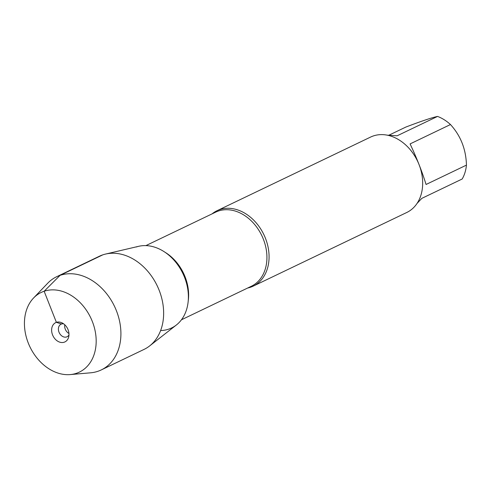 <?xml version="1.0" encoding="UTF-8"?>
<svg xmlns="http://www.w3.org/2000/svg" width="491" height="491" viewBox="0 0 491 491"><rect width="100%" height="100%" fill="white"/><g stroke="black" fill="none" stroke-linecap="round" stroke-linejoin="round"><path stroke-width="0.74" d="M388.982 135.154L405.861 127.059C421.309 121.173 431.871 117.625 437.542 116.422A40.152 30.62 64.4 0 1 450.474 124.542C460.687 135.731 466.008 149.252 466.45 165.111A40.152 30.62 64.4 0 1 462.191 179L421.812 198.37L417.037 203.44M450.474 124.542L410.089 143.912C416.632 157.74 421.959 171.261 426.071 184.475L466.45 165.111M387.104 135.148L397.158 135.792L437.542 116.422M212.087 213.861A41.821 31.897 64.4 0 1 217.016 210.725A41.821 31.897 64.4 0 1 219.802 209.596A41.821 31.897 64.4 0 1 264.686 236.435A41.821 31.897 64.4 0 1 253.19 286.149A41.821 31.897 64.4 0 1 250.404 287.278A41.821 31.897 64.4 0 1 247.66 288.027M160.618 330.553A44.245 33.744 -115.6 0 0 186.236 282.257A44.245 33.744 -115.6 0 0 136.259 246.991M253.19 286.149L406.793 212.474A41.821 31.897 -115.6 0 0 418.289 162.76A41.821 31.897 -115.6 0 0 373.406 135.927A41.821 31.897 -115.6 0 0 370.619 137.057L217.016 210.725M33.554 298.025L47.664 283.27A51.659 39.403 64.4 0 1 56.606 276.752L99.342 256.259A51.659 39.403 64.4 0 1 102.779 254.86A51.659 39.403 64.4 0 1 105.534 254.074L138.622 246.316A44.245 33.744 64.4 0 1 182.873 273.487A44.245 33.744 64.4 0 1 176.361 325.005L149.602 345.952A51.659 39.403 64.4 0 1 144.023 349.42L101.293 369.913A51.659 39.403 64.4 0 1 97.85 371.313A51.659 39.403 64.4 0 1 90.608 372.81L70.268 374.578A44.172 33.689 -115.6 0 0 76.461 373.295A44.172 33.689 -115.6 0 0 88.779 314.074A44.172 33.689 -115.6 0 0 33.554 298.025A44.172 33.689 -115.6 0 0 29.933 346.842A44.172 33.689 -115.6 0 0 70.268 374.578M105.534 254.074A51.659 39.403 64.4 0 1 157.206 285.799A51.659 39.403 64.4 0 1 149.602 345.952M56.606 276.752A51.659 39.403 64.4 0 1 114.477 306.292A51.659 39.403 64.4 0 1 101.293 369.913M68.949 333.469A6.972 5.315 64.4 0 1 64.781 324.784M68.973 334.936A6.972 5.315 64.4 0 1 67.077 336.758A6.972 5.315 64.4 0 1 59.264 332.775A6.972 5.315 64.4 0 1 61.044 324.189A6.972 5.315 64.4 0 1 61.51 323.999A6.972 5.315 64.4 0 1 63.658 323.845M64.217 342.202A10.685 8.151 -115.6 0 0 68.697 336.936A10.685 8.151 -115.6 0 0 61.921 322.814A10.685 8.151 -115.6 0 0 56.397 322.348A10.685 8.151 -115.6 0 0 52.555 334.88A10.685 8.151 -115.6 0 0 64.217 342.202M62.891 323.336L61.51 323.999L56.397 322.348L44.147 291.255L60.049 275.353L102.779 254.86M181.455 319.782L251.318 286.271A41.127 31.369 -115.6 0 0 262.617 237.392A41.127 31.369 -115.6 0 0 218.483 211.001A41.127 31.369 -115.6 0 0 215.745 212.112L145.888 245.617M164.89 252.184A41.127 31.369 64.4 0 1 188.231 300.848"/></g></svg>
